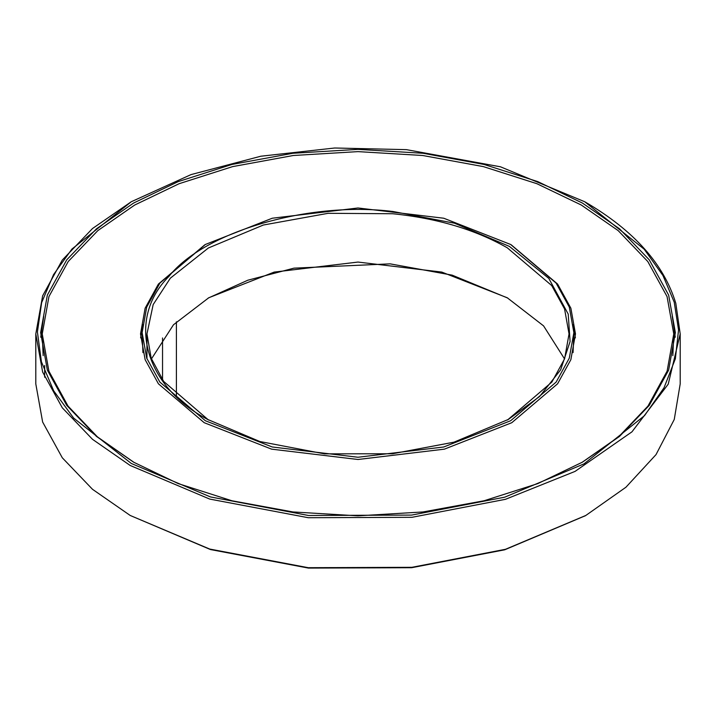 <?xml version="1.0" encoding="UTF-8"?>
<svg xmlns="http://www.w3.org/2000/svg" width="716" height="716" viewBox="0 0 716 716"><rect width="100%" height="100%" fill="white"/><g stroke="black" fill="none" stroke-linecap="round" stroke-linejoin="round"><path stroke-width="1.07" d="M511.215 244.809L557.594 284.055L570.867 308.193L575.485 333.925L570.867 359.656L557.594 383.794L511.788 422.709L444.376 449.156L358 459.493L271.624 449.156L204.212 422.709L158.406 383.794L145.133 359.656L140.515 333.925L145.133 308.193L158.406 284.055L204.785 244.809M575.378 337.871L573.427 324.581M142.574 324.581L140.622 337.871M134.152 462.5L97.457 436.912L68.038 406.088L48.894 371.148L42.244 333.925L48.948 296.567L68.217 261.519L97.823 230.624L134.724 205.018L179.081 183.717L232.593 166.622L293.3 155.497L358 151.622L422.7 155.497L483.407 166.622L536.919 183.717L581.276 205.018L618.177 230.624L647.783 261.519L667.052 296.567L673.756 333.925L667.106 371.148L647.962 406.088L618.543 436.912L581.848 462.5M43.157 355.673L42.244 333.925M673.756 333.925L672.843 355.673M131.296 201.733L191.065 174.588L260.848 156.222L334.685 148.006L406.411 149.644L500.475 166.801L584.695 201.733L644.185 249.195L662.953 275.508L674.221 302.152L678.553 329.906L675.367 358.779L664.045 387.732L644.543 415.62L584.032 463.861L504.717 497.181L411.664 515.09L308.498 515.484L210.459 496.931L131.305 463.485L73.614 418.055L53.7 390.864L41.43 361.813L37.411 332L41.653 302.591L53.539 274.64L71.958 249.034L131.296 201.733L92.516 228.52L62.301 260.042L42.638 295.806L35.8 333.925L42.638 372.043L62.301 407.807L92.516 439.329L130.169 465.463L209.716 499.079L308.256 517.713L411.933 517.319L505.451 499.32L575.064 471.397L631.968 431.829L668.225 384.161L680.2 333.925L680.2 383.91L674.257 419.469L656.026 454.606L625.945 487.22L585.831 515.448L505.451 549.306L411.933 567.305L308.256 567.698L209.716 549.056L130.169 515.448L210.459 549.548L308.498 568.092L411.664 567.707L504.717 549.798L585.258 515.771M208.204 298.08L247.799 280.225L293.954 268.151L390.113 263.855L452.154 275.141L507.796 298.08M675.269 337.209L672.279 316.329M43.721 316.329L40.731 337.209M680.2 333.925L675.806 303.315C663.965 264.276 633.973 230.633 585.831 202.386L584.695 201.733M130.169 515.439L92.516 489.314L62.301 457.793L42.638 422.028L35.8 383.91L35.8 333.925M133.588 462.169L96.499 436.438L66.74 405.381L47.363 370.154L40.633 332.609L47.363 295.064L66.74 259.836L96.499 228.789L133.588 203.049L178.168 181.631L231.948 164.447L292.969 153.269L358 149.376L423.031 153.269L484.052 164.447L537.832 181.631L582.412 203.049L619.501 228.789L649.26 259.836L668.637 295.064L675.367 332.609L668.637 370.154L649.26 405.381L619.501 436.438L582.412 462.169L537.832 483.586L484.052 500.77L423.031 511.949L358 515.842L292.969 511.949L231.948 500.77L178.168 483.586L133.588 462.169M207.631 419.424L259.836 441.521L324.446 453.846L392.493 453.756L454.025 442.157L508.369 419.424L539.551 396.539L560.655 369.814L570.088 341.541L568.218 314.073L548.814 278.417L509.398 246.394L454.472 223.195L392.995 211.506C309.563 200.99 204.185 231.519 168.922 276.421C126.123 319.085 144.328 386.336 207.631 419.424L208.768 420.077M208.204 419.755L163.624 381.377L151.183 358.188L146.959 333.925L153.179 304.569L170.354 278.166L208.338 248.013L263.354 225.021L328.161 213.305L392.726 213.744C437.011 218.219 475.182 229.567 507.232 247.772L551.678 285.532L564.566 308.954L569.041 333.925L564.611 358.761L551.857 382.075L507.796 419.755M564.557 358.913L543.569 325.878L507.232 297.758L441.817 272.089L358 262.065L274.183 272.089L208.768 297.758L173.478 324.778L151.443 358.913M205.358 420.74L272.259 446.99L358 457.247L443.741 446.99L510.642 420.74L556.117 382.111L569.292 358.152L573.874 332.609L569.292 307.075L556.117 283.106L510.642 244.478L443.741 218.228L358 207.98L272.259 218.228L205.358 244.478L159.883 283.106L146.708 307.075L142.126 332.609L146.708 358.152L159.883 382.111L205.358 420.74M573.06 352.612L573.874 332.609M142.126 332.609L142.94 352.612M162.541 379.874L162.541 337.961M176.396 395.993L176.396 321.833M44.66 365.491L44.66 377.251M508.369 419.424L507.232 420.077M146.959 333.925L146.959 358.832M584.695 516.102L585.831 515.439"/></g></svg>
